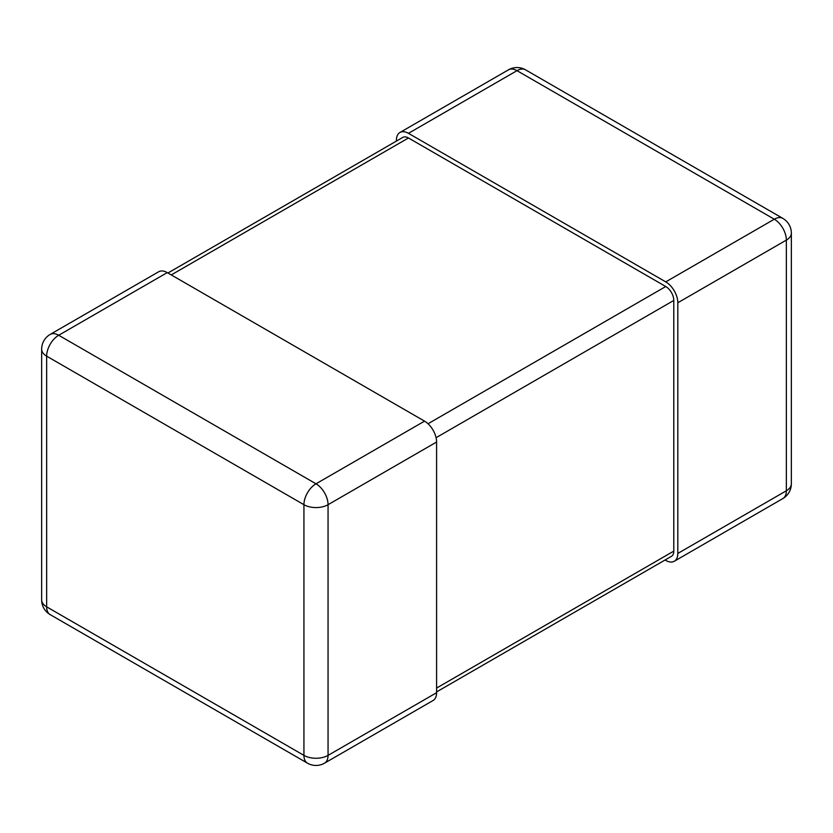 <?xml version="1.0" encoding="UTF-8"?>
<svg xmlns="http://www.w3.org/2000/svg" width="833" height="833" viewBox="0 0 833 833"><rect width="100%" height="100%" fill="white"/><g stroke="black" fill="none" stroke-linecap="round" stroke-linejoin="round"><path stroke-width="1.25" d="M665.057 560.005L665.754 560.401A17.056 9.85 -120 0 0 674.282 561.255A17.056 9.85 -120 0 0 677.812 553.445L786.352 490.772L786.352 240.102L677.812 302.764A17.056 9.85 -120 0 0 665.754 281.877L408.462 133.332A17.056 9.85 -120 0 0 399.934 132.489A17.056 9.85 -120 0 0 396.404 140.298L396.404 141.089M677.812 302.764L677.812 553.445M436.596 442.031L436.596 692.702L328.056 755.375L328.056 504.694L436.596 442.031A17.056 9.85 -120 0 0 424.538 421.144L167.246 272.599A17.056 9.85 -120 0 0 158.718 271.745L50.178 334.418A17.056 9.85 60 0 1 58.706 335.262L167.246 272.599M324.526 763.174A17.056 17.056 0 0 1 307.471 763.174A17.056 9.85 120 0 1 303.93 755.375L46.648 606.83L46.648 356.149L303.93 504.694L303.93 755.375A17.056 9.85 0 0 0 328.056 755.375A17.056 9.85 60 0 1 324.526 763.174L433.066 700.511A17.056 9.85 -120 0 0 436.596 692.702M436.596 691.911L671.44 556.329A11.37 6.56 -120 0 0 673.793 551.123L673.793 300.442A11.37 6.56 -120 0 0 665.754 286.521L408.462 137.976A11.37 6.56 -120 0 0 402.776 137.414L167.943 272.995M665.754 281.877L774.294 219.214L517.001 70.67L408.462 133.332M774.294 219.214A17.056 9.85 60 0 1 786.352 240.102A17.056 9.85 180 0 0 791.35 233.136A17.056 17.056 0 0 0 782.822 218.371A17.056 9.85 120 0 0 774.294 219.214M517.001 70.67A17.056 9.85 -60 0 1 525.529 69.826A17.056 17.056 0 0 0 508.474 69.826A17.056 9.85 60 0 1 517.001 70.67M791.35 233.136L791.35 483.806A17.056 9.85 180 0 1 786.352 490.772A17.056 9.85 60 0 1 782.822 498.582L674.282 561.255M424.538 421.144L315.999 483.806L58.706 335.262A17.056 9.85 120 0 0 46.648 356.149A17.056 9.85 0 0 1 41.65 349.194A17.056 17.056 0 0 1 50.178 334.418M315.999 483.806A17.056 9.85 60 0 1 328.056 504.694A17.056 9.85 0 0 1 303.93 504.694A17.056 9.85 -60 0 1 315.999 483.806M41.65 599.864A17.056 9.85 0 0 0 46.648 606.83A17.056 9.85 -60 0 0 50.178 614.629A17.056 17.056 0 0 1 41.65 599.864L41.65 349.194M171.275 274.921L408.462 137.976M428.037 423.758L665.754 286.521M436.086 437.689L673.793 300.442M436.596 688.058L673.793 551.123M782.822 218.371L525.529 69.826M508.474 69.826L399.934 132.489M782.822 498.582A17.056 17.056 0 0 0 791.35 483.806M307.471 763.174L50.178 614.629"/></g></svg>
